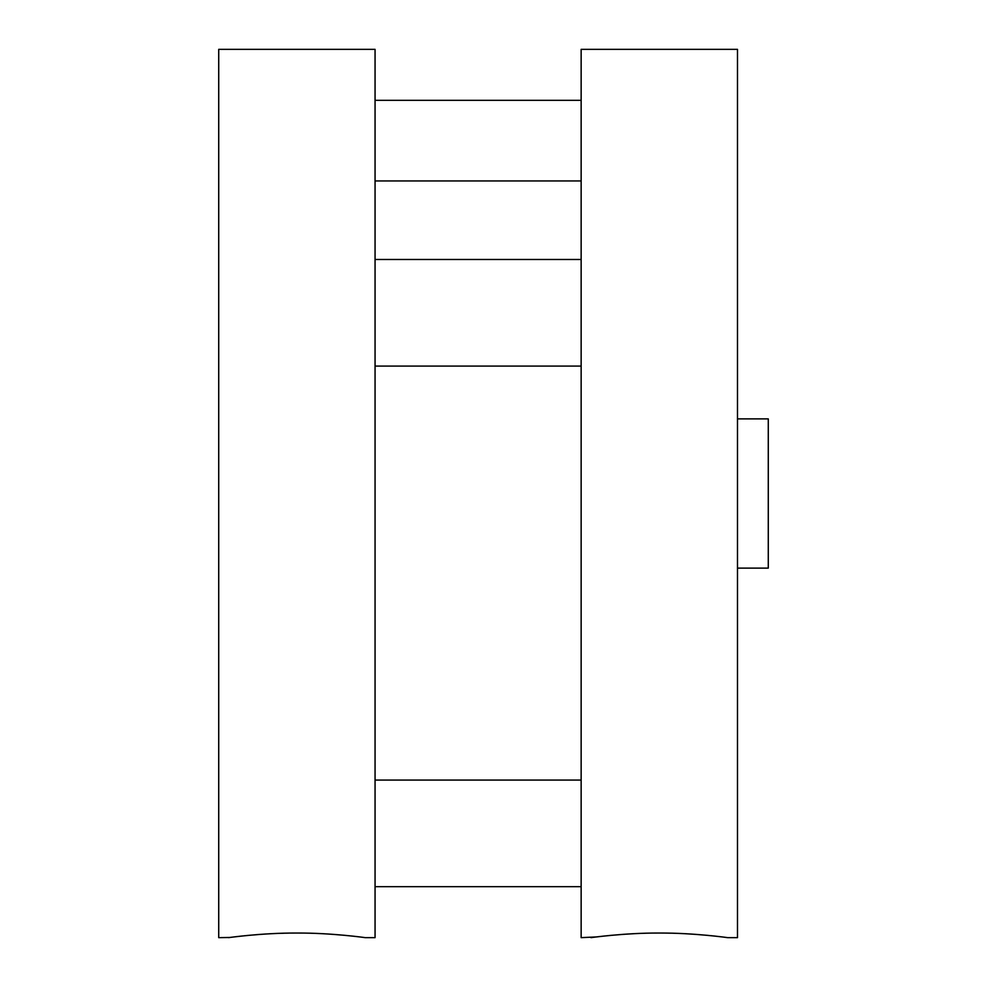 <?xml version="1.0" encoding="UTF-8"?>
<svg xmlns="http://www.w3.org/2000/svg" width="987" height="987" viewBox="0 0 987 987"><rect width="100%" height="100%" fill="white"/><g stroke="black" fill="none" stroke-linecap="round" stroke-linejoin="round"><path stroke-width="1.48" d="M296.89 933.048C331.669 932.838 365.844 937.712 365.239 937.65C365.807 937.699 331.657 932.838 296.89 933.048C331.669 932.838 365.844 937.712 365.239 937.65C365.807 937.699 331.657 932.838 296.89 933.048C262.147 932.838 228.046 937.699 228.54 937.65C227.898 937.712 262.16 932.838 296.89 933.048M365.239 937.65L375.06 937.65L375.06 49.35L218.719 49.35L218.719 937.65L229.959 937.465M232.192 937.181L234.104 936.934M234.82 936.848L245.146 935.701M246.577 935.553L259.371 934.442M259.482 934.442L260.963 934.331M270.771 933.727L274.707 933.542M278.174 933.394L284.33 933.208M285.403 933.184L288.722 933.122M659.316 933.048C624.537 932.838 590.362 937.712 590.966 937.65C590.399 937.699 624.549 932.838 659.316 933.048C694.058 932.838 728.159 937.699 727.666 937.65C728.307 937.712 694.046 932.838 659.316 933.048M727.666 937.65L737.486 937.65L737.486 49.35L581.146 49.35L581.146 937.65L596.666 936.922M596.716 936.91L597.9 936.774M602.946 936.182L611.533 935.306M622.957 934.356L634.185 933.677M665.139 933.085L670.58 933.171M681.277 933.529L683.757 933.64M685.434 933.727L695.884 934.381M706.766 935.281L708.049 935.405M710.652 935.651L711.319 935.725M711.442 935.738L714.218 936.021M714.736 936.083L715.452 936.157M725.42 937.354L726.247 937.465M737.486 418.883L768.281 418.883L768.281 568.117L737.486 568.117M375.06 180.942L581.146 180.942M581.146 780.075L375.06 780.075M581.146 886.671L375.06 886.671M581.146 259.482L375.06 259.482M581.146 366.078L375.06 366.078M581.146 100.329L375.06 100.329"/></g></svg>
